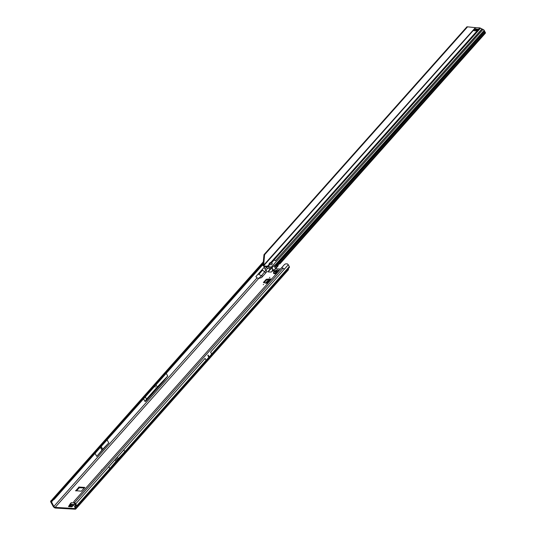 <?xml version="1.0" encoding="UTF-8"?>
<svg xmlns="http://www.w3.org/2000/svg" width="536" height="536" viewBox="0 0 536 536"><rect width="100%" height="100%" fill="white"/><g stroke="black" fill="none" stroke-linecap="round" stroke-linejoin="round"><path stroke-width="0.8" d="M263.598 284.328L263.256 284.69L263.598 284.328M269.809 277.333L269.467 277.702L269.809 277.333M101.304 448.27L101.626 447.902L101.304 448.27M155.165 386.644L155.413 387.086L155.165 386.644M208.584 355.938L208.337 356.386L208.698 356.152L208.102 355.073A1.159 0.549 -29 0 0 208.136 355.04L207.787 355.428A1.159 0.549 -29 0 0 207.814 355.395L208.102 355.073M116.64 458.977L116.312 459.345L116.64 458.977M75.194 503.941L71.784 506.808L68.508 506.58L70.249 503.8L70.618 504.47L70.953 504.095A1.159 0.817 93.3 0 0 71.053 504.343L69.995 506.708M70.618 504.47L70.216 503.84M69.204 506.661L70.591 504.51M269.715 278.914L270.921 278.988L267.062 283.33L263.377 282.492L266.291 279.303L269.715 278.914L270.124 279.591M270.084 279.584L269.668 278.921M266.291 279.303L266.667 279.973L270.044 279.591M266.667 279.973L265.97 279.477M264.054 282.72L266.345 280.147M289.038 267.591A1.273 0.67 -138.4 0 0 289.366 267.451A1.273 0.67 -138.4 0 0 289.313 266.66L288.268 264.771L284.341 269.186L283.068 268.174L281.561 267.839L73.921 501.468A1.735 1.018 -21.6 0 0 73.854 502.118L74.115 502.781A1.735 1.018 -21.6 0 0 74.115 502.781A1.735 1.018 -21.6 0 0 74.109 502.768L76.166 505.696L74.973 506.038A1.273 0.67 -138.4 0 0 74.645 506.172A1.273 0.67 -138.4 0 0 74.692 506.969L75.094 507.686A1.159 0.61 41.6 0 1 75.141 508.409A1.159 0.61 41.6 0 1 74.772 508.53L55.148 507.391A1.159 0.61 41.6 0 1 53.834 506.453L51.382 501.609L50.625 501.368A1.273 0.67 -138.4 0 0 50.766 501.984L53.218 506.413A2.023 1.065 41.6 0 0 55.516 508.061L75.141 509.2A2.023 1.065 41.6 0 0 75.79 508.986A2.023 1.065 41.6 0 0 75.703 507.719L75.576 506.701M84.38 488.001L79.375 487.706L76.313 490.902M70.249 503.8L71.214 502.714A1.159 0.817 93.3 0 0 70.953 504.095M75.563 490.668L81.325 491.197L84.815 487.412L79 487.036L75.67 490.869M280.475 269.059L275.524 268.771M272.1 271.29L271.229 272.067L267.953 271.879L270.774 268.596A1.447 0.764 -138.4 0 0 270.285 268.469L268.482 271.075M270.285 268.469L267.678 268.315A1.159 0.61 -138.4 0 1 266.365 267.377L264.958 268.958L264.315 267.149L262.01 269.742L265.876 272.764L267.122 271.363L265.843 270.385L261.401 275.805L258.205 274.023L255.9 276.616L256.985 277.929L53.834 506.453M261.541 277.641L262.781 276.248L261.401 275.805L258.734 278.385L261.541 277.641M101.726 469.945L102.088 469.724M101.271 470.642L101.599 470.273M157.705 387.387L146.951 399.488L146.14 400.881L163.869 380.935L157.705 387.387L157.249 387.052L167.734 376.078L166.22 373.351M146.14 400.881L145.082 401.565L146.462 399.186L157.249 387.052L156.016 384.828M143.568 398.831L145.082 401.565M265.93 266.586L266.365 267.377M167.734 376.078L163.869 380.935M95.066 453.389L96.755 456.431L108.768 442.917L102.724 449.208L96.755 456.431M107.079 439.875L108.768 442.917M50.699 501.053L53.754 498.621L262.365 263.96L262.881 264.617L54.27 499.277L53.754 498.621L52.669 498.996L263.069 262.131M263.424 263.37L262.888 262.62L262.365 263.96L261.3 264.315M52.87 498.869L261.481 264.208L261.34 265.119M205.04 358.356L206.112 360.293L208.859 357.371A1.159 0.549 -29 0 0 208.893 357.338L209.181 357.01A1.159 0.549 -29 0 0 209.208 356.983L211.673 354.041L210.594 352.098M109.779 468.538L108.788 466.749L123.829 449.831L124.814 451.613A163.594 77.144 151 0 1 118.121 458.823A28.086 13.246 -29 0 0 115.917 461.302A163.594 77.144 151 0 1 109.779 468.538L124.814 451.613M74.383 503.418L74.122 502.761L74.457 502.835A1.273 0.67 41.6 0 1 75.737 503.847L76.782 505.736A1.273 0.67 41.6 0 1 76.829 506.527A1.273 0.67 41.6 0 1 76.501 506.667L75.308 507.002M116.352 458.943L116.312 459.345L116.352 458.943M272.355 268.764L270.854 268.637M55.148 507.391L258.734 278.385L256.985 277.929M263.692 262.727L263.075 262.117L262.888 262.62L263.263 262.004M264.958 268.958L265.843 270.385L267.678 268.315M75.79 508.986L288.321 269.91A2.023 1.065 -138.4 0 0 288.261 268.69M281.561 267.839L284.529 264.456L285.748 263.826L287.35 263.9A1.273 0.67 41.6 0 1 288.268 264.771M74.109 502.768L73.854 502.118A1.735 1.018 -21.6 0 0 73.854 502.125L74.122 502.761M262.881 264.617L263.042 264.241M52.206 499.612L53.024 500.041L51.382 501.609M54.27 499.277L52.783 500.195M52.093 500.745L51.376 500.256M268.958 270.466L270.774 268.596M145.229 396.968L146.951 399.488M160.298 377.927L143.213 397.143M101.21 446.475L102.724 449.208M100.426 447.359L101.941 450.093M265.427 283.129L267.417 280.985L269.588 280.194M270.921 278.988A1.159 0.61 -138.4 0 0 270.553 279.109L266.814 283.31M71.074 504.905L73.941 505.073M278.693 271.062A2.894 1.367 -29 0 0 278.633 270.499A2.894 1.367 -29 0 0 278.626 270.486A2.894 1.367 -29 0 0 278.439 270.265L277.541 269.963C274.941 270.512 273.581 271.531 273.474 273.012A2.894 1.367 -29 0 0 273.561 273.28A2.894 1.367 -29 0 0 273.568 273.306A2.894 1.367 -29 0 0 274.466 273.742A2.894 1.367 -29 0 0 277.025 272.945M273.568 273.306L273.561 273.28A2.894 1.367 -29 0 0 274.452 273.715A2.894 1.367 -29 0 0 277.085 272.871M278.673 271.089A2.894 1.367 -29 0 0 278.62 270.472L278.633 270.499M278.439 270.265A2.894 1.367 -29 0 0 277.722 270.037M276.388 272.027A1.3 0.616 151 0 1 276.355 272.047L274.767 272A1.3 0.616 151 0 1 274.767 271.953A1.3 0.616 151 0 1 274.767 271.933L276.643 270.76A1.3 0.616 151 0 1 276.663 270.76L277.038 271.183L276.388 272.027M271.256 263.069L271.651 262.647A1.447 1.206 20.8 0 1 270.017 264.483L269.333 264.134A1.447 0.683 -29 0 1 269.173 263.987A1.447 0.683 -29 0 1 269.561 263.082A1.447 0.683 -29 0 1 270.888 262.399L271.256 263.069A1.447 0.683 -29 0 0 269.568 264.221M271.484 263.089A1.447 1.206 -159.2 0 1 272.033 264.268M476.015 29.761A5.789 2.734 -29 0 0 476.571 29.701A1.159 0.549 151 0 1 476.759 29.688A5.387 2.539 151 0 1 476.993 29.694A5.387 2.539 151 0 1 477.221 29.715A1.159 0.549 151 0 1 477.362 29.748A5.789 2.734 -29 0 0 477.415 29.768M476.826 30.431A0.871 0.456 41.7 0 1 476.584 30.257L475.72 29.514A1.159 0.61 -138.3 0 0 474.842 29.091L475.412 29.105A5.789 2.734 -29 0 0 476.196 29.031A1.159 0.549 151 0 1 476.39 29.018A5.387 2.539 151 0 1 476.625 29.024A5.387 2.539 151 0 1 476.846 29.045A1.159 0.549 151 0 1 476.993 29.078A5.789 2.734 -29 0 0 477.576 29.232L478.125 29.266A1.159 0.61 -138.3 0 0 477.737 29.406A1.159 0.61 -138.3 0 0 477.65 29.627M275.417 266.968L274.613 267.41L275.417 266.968L275.343 266.231L276.382 264.965L484.618 31.168L484.169 30.364A1.159 0.61 -138.3 0 0 483.01 29.447L480.477 28.187A1.159 0.61 -138.3 0 0 479.753 27.892L476.182 27.678A1.735 0.817 -29 0 0 475.834 27.698L467.56 26.834L264.596 254.707L263.598 265.849L475.64 27.785M274.613 267.41L275.048 266.298L484.618 31.168M269.333 266.781L269.675 266.767A0.576 0.482 20.8 0 1 270.05 266.861L269.621 267.216A0.576 0.482 20.8 0 0 269.501 267.216L269.166 267.23A1.735 1.447 -159.2 0 1 268.047 266.948L268.221 266.499A1.735 1.447 20.8 0 0 269.333 266.781L269.166 267.23M475.218 27.845L263.558 265.293L262.942 265.26L263.913 266.432L268.047 266.948M480.477 28.187L274.157 259.833L275.477 260.777L274.057 259.94L275.477 260.777L481.797 29.132M267.973 266.901L267.94 266.338A1.159 0.61 41.7 0 0 267.491 266.211L263.92 265.997L264.188 266.486M263.913 266.432L263.638 265.943A1.735 0.817 -29 0 0 263.92 265.997M267.94 266.338L270.017 264.483M263.055 265.682L263.531 265.514M275.531 266.466L276.643 265.441L277.085 266.245L273.95 270.412L273.132 270.144L273.829 270.372L272.047 268.208L272.248 267.317L275.933 264.161L276.382 264.965M272.047 267.739L272.248 267.317M271.993 268.04L272.308 267.625M273.829 270.372L273.414 271.015A1.159 0.61 41.7 0 1 273.32 271.022L273.347 270.298L273.816 270.687M269.916 267.223L271.424 267.578L271.263 267.176A1.159 0.61 41.7 0 1 271.424 267.223L272.007 267.27M272.047 268.208L273.085 270.084M274.914 266.935L274.539 266.265M279.517 263.88L279.243 263.826A0.576 0.409 93.4 0 0 279.122 263.92L278.285 264.858A0.576 0.409 93.4 0 0 278.191 264.998L278.07 265.896A1.159 0.61 -138.3 0 1 278.023 265.97A1.159 0.61 -138.3 0 1 277.708 266.097M485.06 33.292A1.159 0.61 -138.3 0 0 485.375 33.172A1.159 0.61 -138.3 0 0 485.321 32.448L484.604 31.296L275.671 265.869M273.782 270.72L273.414 271.015L273.112 270.6L273.782 270.72M275.484 266.439L484.725 31.517M483.01 29.447L271.263 267.176L270.198 266.928L270.352 267.317M271.879 267.591L271.424 267.223M273.072 270.62L272.348 270.365L272.784 269.541M272.348 270.365L272.737 271.035L273.32 271.022M473.717 30.592A1.159 0.61 -138.3 0 0 473.529 30.565L474.065 30.612A5.789 2.734 -29 0 1 474.648 30.773A1.159 0.549 151 0 0 474.796 30.807A5.387 2.539 151 0 0 475.251 30.833A1.159 0.549 151 0 0 475.445 30.82A5.789 2.734 -29 0 1 476.229 30.74L476.799 30.76A1.159 0.61 -138.3 0 0 476.638 30.766M474.842 29.091L473.543 30.585M478.125 29.266L476.799 30.76M479.753 27.892L270.888 262.399L271.651 262.647L274.164 259.98M275.337 260.824L481.938 29.205M269.99 267.236L270.07 266.874M279.243 263.826L279.792 263.759L279.243 263.826L485.321 32.448M467.56 26.834L466.95 26.8L263.987 254.674L264.596 254.707M262.942 265.26L263.987 254.674M74.162 502.889L71.214 502.714M262.781 276.248L265.876 272.764M75.221 508.021L74.772 508.53M51.382 502.024L53.265 499.9M258.205 274.023L262.01 269.742M208.893 357.338L208.41 356.474M208.296 356.259L207.814 355.395M208.859 357.371L207.787 355.428M209.181 357.01L208.698 356.152M209.208 356.983L208.136 355.04M206.099 360.266L76.782 505.736M205.054 358.383L75.737 503.847M115.039 459.714L115.917 461.302M117.243 457.235L118.121 458.823M76.668 506.634L75.703 507.719M74.973 506.038L75.824 505.08M289.313 266.66L211.66 354.015M284.341 269.186L210.615 352.125M74.457 502.835L283.068 268.174M258.767 274.452L262.419 270.345M271.049 268.683L267.953 271.879M272.462 270.794L271.229 272.067M101.947 469.71L101.438 470.26M79.006 487.881L78.631 487.211M79.375 487.706L79 487.036M266.151 283.276L268.811 280.288M266.439 283.289L269.186 280.201M74.544 504.543L71.053 504.343M72.561 506.286L70.169 506.145M72.943 505.951L70.35 505.796M74.404 504.671L71.127 504.477M274.6 273.079A2.352 1.112 -29 0 0 277.588 271.685A2.352 1.112 -29 0 0 277.259 270.09A2.352 1.112 -29 0 0 274.271 271.491A2.352 1.112 -29 0 0 274.6 273.079M275.33 271.444L275.732 272.107L276.134 271.759L275.779 271.069M275.913 271.075L276.261 271.886M276.12 271.879L275.357 271.33M476.846 29.045L477.221 29.715M484.169 30.364L275.933 264.161M277.085 266.245L278.191 264.998M276.643 265.441L484.879 31.644M476.156 30.746L476.584 30.257M474.608 30.753L475.72 29.514M476.993 29.078L477.362 29.748M476.39 29.018L476.759 29.688M476.196 29.031L476.571 29.701M267.491 266.211L269.333 264.134M269.675 266.767L269.501 267.216M272.971 270.64L273.32 270.204M75.743 504.932L74.645 506.172M289.366 267.451L76.829 506.527M52.669 498.996L52.126 499.666M101.766 469.764L101.264 470.313M273.682 270.325L273.192 270.171M273.735 270.781L278.023 265.97M476.538 30.76L477.737 29.406M279.832 263.94L485.375 33.172M272.569 270.968L272.328 270.58"/></g></svg>
